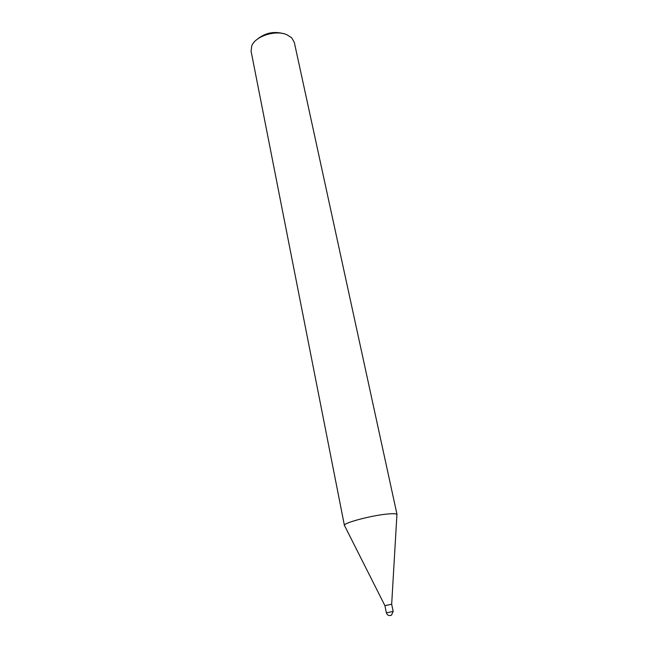 <?xml version="1.0" encoding="UTF-8"?>
<svg xmlns="http://www.w3.org/2000/svg" width="648" height="648" viewBox="0 0 648 648"><rect width="100%" height="100%" fill="white"/><g stroke="black" fill="none" stroke-linecap="round" stroke-linejoin="round"><path stroke-width="0.97" d="M397.046 514.601L396.941 514.399C396.317 513.743 393.895 513.556 389.683 513.84C374.917 514.674 344.096 522.515 344.38 525.285L251.1 51.289L251.716 45.976C255.118 36.28 275.449 29.662 286.748 34.668L291.624 37.714L294.297 42.339L397.046 514.601C396.795 513.791 394.34 513.532 389.683 513.84C374.358 514.706 342.492 522.976 344.363 525.512M384.888 605.645L391.676 604.236L384.896 605.629L386.362 612.83L387.326 612.708M283.751 33.72C274.015 31.023 265.218 32.846 257.361 39.188M393.174 611.42L386.362 612.83C387.302 615.325 389.019 616.086 391.505 615.138L393.174 611.42L391.676 604.236L396.941 514.399M384.896 605.629L344.38 525.285"/></g></svg>
